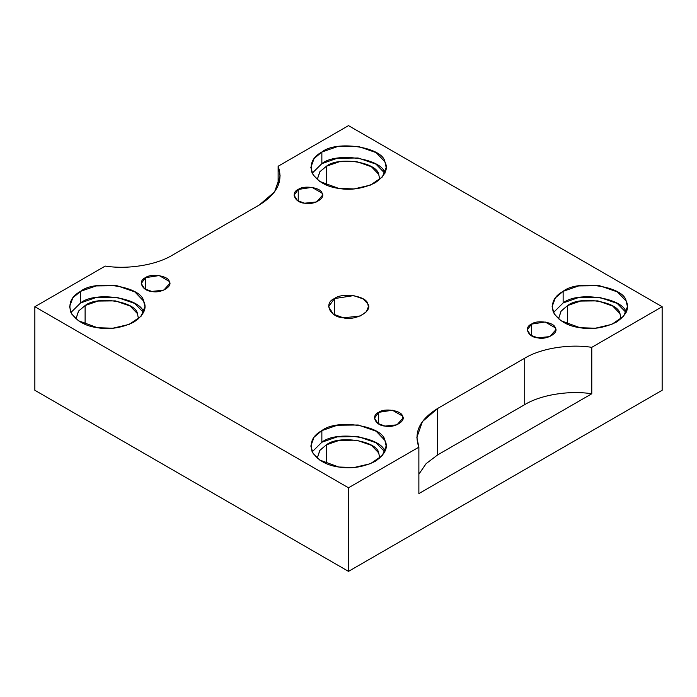 <?xml version="1.0" encoding="UTF-8"?>
<svg xmlns="http://www.w3.org/2000/svg" width="697" height="697" viewBox="0 0 697 697"><rect width="100%" height="100%" fill="white"/><g stroke="black" fill="none" stroke-linecap="round" stroke-linejoin="round"><path stroke-width="1.05" d="M298.238 189.471L294.073 195.273L297.419 200.562L304.606 203.202L316.577 201.938L322.502 195.273L322.023 193.147L311.968 187.345L298.238 189.471L298.238 201.076L298.238 189.471C303.735 184.897 321.212 187.606 322.023 193.147C326.126 198.183 313.328 205.571 304.606 203.202C295.005 202.74 290.318 192.651 298.238 189.471M145.429 277.694L141.264 283.496L144.61 288.785L151.807 291.424L163.778 290.161L169.702 283.496L169.214 281.37L159.16 275.568L145.429 277.694L145.429 289.299L145.429 277.694C150.935 273.119 168.413 275.82 169.214 281.37C173.318 286.406 160.528 293.794 151.807 291.424C142.197 290.954 137.518 280.865 145.429 277.694M378.663 412.345L374.498 418.148L377.844 423.436L385.032 426.076L397.002 424.813L402.927 418.148L402.448 416.022L392.394 410.219L378.663 412.345L378.663 423.95L378.663 412.345C384.16 407.771 401.638 410.481 402.448 416.022C406.551 421.058 393.753 428.446 385.032 426.076C375.422 425.606 370.743 415.517 378.663 412.345M531.462 324.122L527.298 329.925L530.644 335.213L537.84 337.853L549.802 336.599L555.736 329.925L555.248 327.799L545.193 321.997L531.462 324.122L531.462 335.727L531.462 324.122C536.969 319.548 554.437 322.258 555.248 327.799C559.351 332.835 546.561 340.223 537.84 337.853C528.23 337.392 523.543 327.302 531.462 324.122M334.429 314.835L334.429 298.586L328.601 306.715L333.279 314.12L343.351 317.815L360.105 316.046L366.369 311.768L368.399 306.715L367.728 303.735L363.102 298.9L353.649 295.615L334.429 298.586L334.429 314.835M143.626 312.692C141.482 297.994 95.175 290.823 80.591 302.942L70.92 312.517L80.591 302.942L80.591 291.329L72.828 297.854L69.552 306.715L71.878 314.225L78.421 320.725L97.475 327.721L112.818 328.217L129.198 324.384L141.064 316.281L144.906 306.715L143.626 301.078L134.878 291.93L116.983 285.7L96.09 285.936L80.591 291.329L80.591 302.942L95.994 297.558L116.782 297.279L134.678 303.422L143.538 312.517M85.112 305.547C97.223 295.493 135.671 301.444 137.44 313.641L138.494 318.851L137.44 313.641L130.182 306.053L115.327 300.877L97.981 301.069L85.112 305.547L78.665 310.967L75.964 318.851L78.5 311.184L85.112 305.547L85.112 324.323L85.112 305.547M384.892 451.987C382.749 437.289 336.442 430.119 321.857 442.238L312.195 451.813L321.857 442.238L321.857 430.624L314.094 437.15L310.827 446.01L313.145 453.52L319.696 460.029L338.751 467.016L354.085 467.513L370.473 463.679L382.331 455.577L386.173 446.01L384.892 440.373L376.145 431.225L358.249 424.996L337.357 425.231L321.857 430.624L321.857 442.238L337.261 436.853L358.049 436.575L375.944 442.717L384.805 451.813M326.388 444.843C338.489 434.789 376.938 440.739 378.715 452.937L379.76 458.147L378.715 452.937L371.449 445.348L356.594 440.173L339.247 440.365L326.388 444.843L319.932 450.262L317.24 458.147L319.766 450.48L326.388 444.843L326.388 463.618L326.388 444.843M626.159 312.692C624.024 297.994 577.708 290.823 563.132 302.942L553.462 312.517L563.132 302.942L563.132 291.329L555.361 297.854L552.094 306.715L554.42 314.225L560.963 320.725L580.017 327.721L595.36 328.217L611.739 324.384L623.597 316.281L627.448 306.715L626.159 301.078L617.411 291.93L599.525 285.7L578.623 285.936L563.132 291.329L563.132 302.942L578.536 297.558L599.315 297.279L617.22 303.422L626.08 312.517M567.654 305.547C579.756 295.493 618.204 301.444 619.981 313.641L621.036 318.851L619.981 313.641L612.724 306.053L597.86 300.877L580.514 301.069L567.654 305.547L561.207 310.967L558.506 318.851L561.041 311.184L567.654 305.547L567.654 324.323L567.654 305.547M384.892 173.396C382.749 158.698 336.442 151.528 321.857 163.647L312.195 173.222L321.857 163.647L321.857 152.033L314.094 158.559L310.827 167.419L313.145 174.93L319.696 181.429L338.751 188.425L354.085 188.922L370.473 185.088L382.331 176.986L386.173 167.419L384.892 161.782L376.145 152.634L358.249 146.405L337.357 146.64L321.857 152.033L321.857 163.647L337.261 158.263L358.049 157.984L375.944 164.126L384.805 173.222M326.388 166.252C338.489 156.198 376.938 162.148 378.715 174.346L379.76 179.556L378.715 174.346L371.449 166.757L356.594 161.582L339.247 161.774L326.388 166.252L319.932 171.671L317.24 179.556L319.766 171.889L326.388 166.252L326.388 185.027L326.388 166.252M524.719 358.197L437.681 408.451L437.681 454.88L524.719 404.626L524.719 358.197L524.719 404.626C540.828 394.807 569.17 390.215 591.779 393.77L591.779 347.341C569.17 343.778 540.828 348.369 524.719 358.197C540.828 348.369 569.17 343.778 591.779 347.341L591.779 393.77C569.17 390.215 540.828 394.807 524.719 404.626L437.681 454.88L426.128 463.636L418.871 474.204L426.128 463.636L437.681 454.88L437.681 408.451L422.399 421.589L416.858 437.472L418.871 447.169L418.871 493.598L591.779 393.77L418.871 493.598L418.871 447.169L348.5 487.795L348.5 571.374L662.15 390.285L662.15 306.715L591.779 347.341L662.15 306.715L662.15 390.285L348.5 571.374L348.5 487.795L34.85 306.715L34.85 390.285L348.5 571.374L34.85 390.285L34.85 306.715L105.221 266.08C127.83 269.643 156.172 265.052 172.281 255.224L259.319 204.97L274.601 191.841L280.142 175.949L278.129 166.252L348.5 125.626L662.15 306.715L348.5 125.626L278.129 166.252L278.129 185.646L278.129 166.252C283.452 181.037 277.179 193.94 259.319 204.97L172.281 255.224C156.172 265.052 127.83 269.643 105.221 266.08L34.85 306.715L348.5 487.795L418.871 447.169C413.548 432.384 419.821 419.481 437.681 408.451L524.719 358.197M80.591 291.329C95.175 279.218 141.482 286.38 143.626 301.078C147.276 308.03 144.026 315.035 133.868 322.092C121.644 327.956 109.516 329.829 97.475 327.721C85.234 326.074 76.348 320.942 70.841 312.343C68.158 303.3 71.408 296.295 80.591 291.329M321.857 430.624C336.442 418.514 382.749 425.675 384.892 440.373C388.543 447.326 385.293 454.331 375.143 461.388C362.919 467.251 350.783 469.125 338.751 467.016C326.501 465.369 317.623 460.238 312.108 451.639C309.433 442.595 312.683 435.59 321.857 430.624M563.132 291.329C577.708 279.218 624.024 286.38 626.159 301.078C629.809 308.03 626.559 315.035 616.409 322.092C604.186 327.956 592.058 329.829 580.017 327.721C567.767 326.074 558.889 320.942 553.374 312.343C550.7 303.3 553.949 296.295 563.132 291.329M321.857 152.033C336.442 139.923 382.749 147.084 384.892 161.782C388.543 168.735 385.293 175.74 375.143 182.797C362.919 188.66 350.783 190.534 338.751 188.425C326.501 186.779 317.623 181.647 312.108 173.048C309.433 164.004 312.683 156.999 321.857 152.033M334.429 298.586C342.131 292.191 366.596 295.972 367.728 303.735C373.47 310.784 355.557 321.125 343.351 317.815C329.899 317.161 323.347 303.029 334.429 298.586"/></g></svg>
